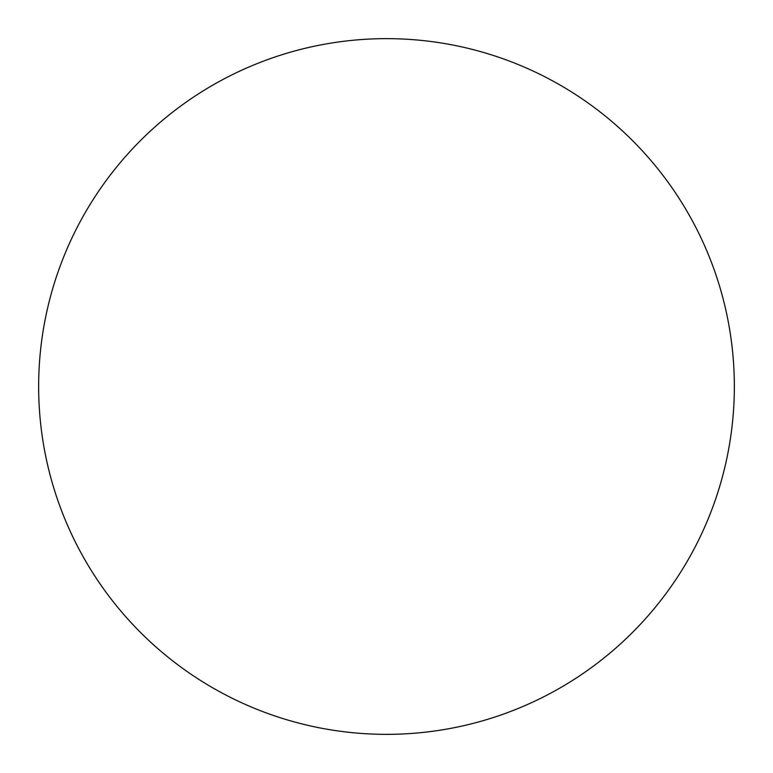 <?xml version="1.0" encoding="UTF-8"?>
<svg xmlns="http://www.w3.org/2000/svg" width="773" height="773" viewBox="0 0 773 773"><rect width="100%" height="100%" fill="white"/><g stroke="black" fill="none" stroke-linecap="round" stroke-linejoin="round"><path stroke-width="1.16" d="M386.5 734.35A347.85 347.85 0 0 1 38.65 386.5A347.85 347.85 0 0 1 386.5 38.65A347.85 347.85 0 0 1 734.35 386.5A347.85 347.85 0 0 1 386.5 734.35"/></g></svg>
